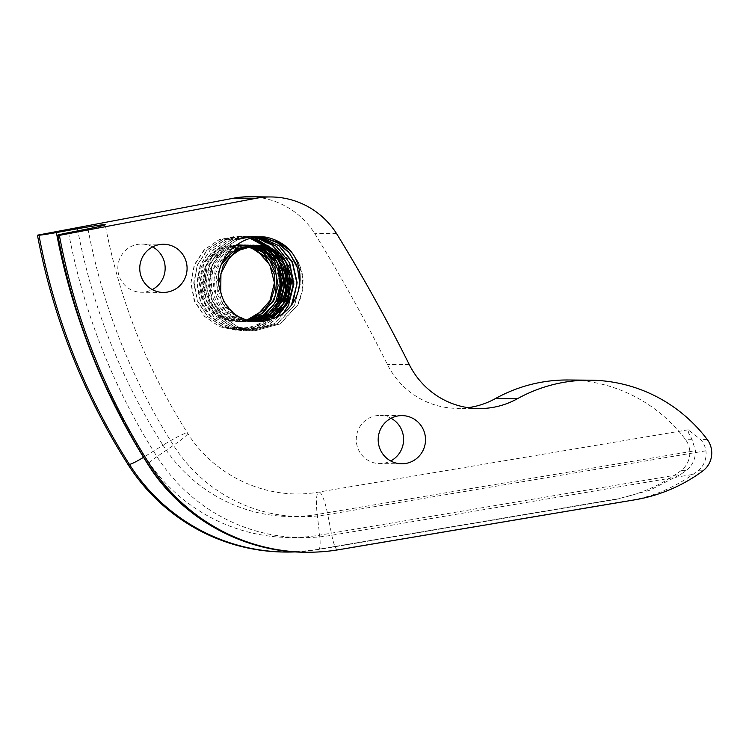 <?xml version="1.0" encoding="UTF-8"?>
<svg xmlns="http://www.w3.org/2000/svg" width="749" height="749" viewBox="0 0 749 749"><rect width="100%" height="100%" fill="white"/><g stroke="black" fill="none" stroke-linecap="round" stroke-linejoin="round"><path stroke-width="0.56" stroke-dasharray="3.75 2.81" d="M271.644 318.877L265.006 320.89M250.278 321.04L236.178 315.479L223.548 301.501L218.745 282.953M255.091 321.639L243.865 320.338L227.64 310.854L217.603 294.881L216.33 276.933L223.043 260.38M221.227 264.575L220.206 266.578L216.742 285.032L222.163 303.12L235.598 316.321L253.555 321.724L256.617 321.705M254.229 321.583L250.765 321.714L233.426 317.211L219.85 305.433L213.156 287.785L215.281 269.097L226.076 253.977L242.526 245.831L249.913 245.176M250.756 245.26L235.027 248.593L220.918 260.483L213.905 277.813L216.133 296.538L226.704 312.155L238.294 319.083L251.589 321.639L254.351 321.593M252.385 321.377L247.741 321.583L225.028 313.897L213.362 299.085L209.795 280.557L215.543 262.74L228.773 249.81L246.917 245.223M247.226 245.232L248.743 245.288M250.129 245.251L248.368 245.185M247.76 245.176L234.203 247.732L222.5 255.053L212.613 270.82L211.124 289.573L218.848 306.8L233.604 318.475L248.556 321.583L252.525 321.396M250.7 321.115L244.717 321.564L232.359 319.467L216.807 308.906L207.857 292.288L207.997 273.451L216.723 256.973L229.119 248.228L243.921 245.12M246.964 245.251L247.835 245.335M248.191 245.316L247.329 245.223M244.726 245.092L242.536 245.129L225.131 250.803L212.36 264.2L207.67 282.354L211.864 300.752L224.382 314.833L241.936 321.461L251.28 321.218M249.408 320.853L240.878 321.621L222.893 316.293L209.392 303.167L203.887 285.107L207.267 266.635L219.045 252.31L235.991 245.344L240.888 245.073M245.166 245.41L245.869 245.513M249.239 246.037L258.339 249.754L265.932 255.128L271.063 260.652L275.623 268.208L278.197 275.211L279.873 286.024L279.583 293.393L277.308 303.289A47.14 46.307 90.5 0 1 276.559 304.843M246.103 245.485L245.326 245.391M241.721 245.166L228.333 247.507L213.465 258.377L205.301 275.164L206.275 293.983L215.778 310.283L228.08 318.512L242.564 321.583L249.969 320.975M236.731 244.839L217.912 249.651L204.655 261.907L198.766 279.686L201.715 298.308L213.268 313.213L230.336 321.021L236.534 321.555L246.721 320.16M246.355 320.057L235.673 321.461L220.908 318.428L206.144 306.847L198.345 289.638A38.227 37.544 -89.5 0 1 235.177 245.063M277.205 303.869L276.727 304.806C273.142 311.753 268.217 317.482 261.963 321.986C236.956 337.986 199.234 320.478 198.345 289.638M261.916 321.911A47.14 46.307 90.5 0 0 276.512 304.927M280.697 303.139L277.916 308.157M273.067 314.571L271.625 316.115M269.088 318.559L268.404 319.149M266.831 320.46L253.106 328.043L237.676 330.431L219.747 326.648L204.617 316.396L194.646 300.92L190.986 282.841L194.525 264.912L204.58 249.67L219.41 239.521L237.002 236.235L250.784 238.482M266.887 247.891L267.477 248.453M269.612 250.643L270.895 252.123M275.351 258.396L277.71 262.852M279.517 304.89L277.139 309.056M272.917 314.674L271.512 316.19M268.975 318.597L268.282 319.196M266.672 320.497L252.844 327.884L237.414 330.487L219.607 326.733L204.458 316.312L194.272 301.023L190.845 282.944L194.272 264.865L204.205 249.707L219.214 239.633L236.74 236.066L250.597 238.528M266.241 247.638L266.822 248.153M269.041 250.297L270.408 251.786M275.07 258.068L277.27 262.15M283.328 303.944L281.381 307.596M276.222 314.617L275.117 315.806M271.962 318.793L257.319 327.491L240.691 330.562L222.865 326.704L207.66 316.359L197.577 301.051L194.113 282.907L197.474 264.865L207.539 249.754L222.5 239.605L239.998 236.141L252.329 238.098M269.706 247.741L270.342 248.322M273.104 251.093L274.471 252.656M278.731 258.836L280.735 262.777M276.484 317.089L261.232 327.163L243.453 330.515L225.533 326.686L210.366 316.443L200.404 300.995L196.781 282.879L200.264 264.94L210.357 249.745L225.206 239.558L242.76 236.263L265.118 242.367L281.446 258.976L287.962 281.746L282.513 304.843L265.08 323.755L240.41 330.403L222.5 326.779L207.482 316.378L197.352 300.948L193.729 282.953L197.352 264.949L207.248 249.651L222.153 239.661L239.774 236.216L252.469 238.07M269.003 247.47L269.584 247.994M272.074 250.456L273.301 251.814M277.467 257.328L279.695 261.129M286.109 304.178L283.562 308.738M277.28 316.715L261.888 326.957L243.668 330.468L225.814 326.836L210.769 316.378L200.563 301.023L197.053 283.01L200.592 264.949L210.46 249.698L225.44 239.727L243.032 236.188L254.314 237.705M275.716 250.868L276.84 252.113M281.418 258.339L283.983 263.114M285.631 304.918L282.925 309.431M283.656 312.792L267.187 326.049L246.702 330.487L228.754 326.751L213.68 316.471L203.662 300.995L199.992 282.935L203.578 265.006L213.587 249.735L228.426 239.633L246.037 236.31L255.886 237.452M284.311 258.368L286.792 263.011M283.506 312.904L266.934 325.899L246.449 330.59L228.642 326.789L213.465 316.396L203.316 301.107L199.88 282.991L203.269 264.921L213.268 249.801L228.267 239.699L245.766 236.169L255.727 237.47M284.03 258.049L286.193 262.075M292.69 303.373L291.885 305.021L274.303 323.699L249.726 330.637L231.872 326.761L216.658 316.452L206.63 301.117L203.119 282.963L206.499 264.959L216.592 249.838L231.525 239.661L249.024 236.253L271.353 242.498L287.766 258.985L294.16 281.821L288.842 304.909M291.52 304.937L274.134 323.821L249.436 330.496L231.553 326.882L216.527 316.443L206.35 301.051L202.792 283.056L206.378 265.015L216.246 249.735L231.188 239.764L248.808 236.272L257.89 237.208M300.18 280.135L294.788 305.002L277.402 323.793L252.703 330.571L234.877 326.91L219.785 316.452L209.57 301.126L206.106 283.094L209.608 265.015L219.485 249.801L234.493 239.802L252.057 236.235L260.212 237.049M299.909 284.461L294.638 304.974L277.036 323.811L252.479 330.562L234.54 326.779L219.42 316.527L209.439 301.061L205.788 282.972L209.327 265.043L219.382 249.81L234.212 239.652L251.795 236.356L259.482 237.087M267.15 237.33L274.518 239.708M290.116 250.578L298.402 262.459L302.502 276.409L302.193 291.108L297.634 305.077L280.098 323.746L255.484 330.693L237.658 326.836L222.462 316.49L212.37 301.182L208.905 283.047L212.276 264.996L222.331 249.885L237.302 239.746L254.791 236.272L262.131 237.012M288.393 248.537C304.028 265.155 307.174 283.955 297.84 304.955L280.332 323.896L255.709 330.552L237.77 326.864L222.734 316.527L212.679 301.061L209.008 283.038L212.632 265.08L222.593 249.792L237.452 239.746L255.072 236.384L262.468 237.012M244.876 245.644L244.202 245.541M240.485 245.166L226.357 247.207L215.394 253.284L204.477 268.32L201.734 286.904L208.297 304.609L222.238 317.267L239.53 321.49L248.275 320.591M246.58 245.438L245.981 245.326M248.031 320.525L238.725 321.527L225.515 318.999L213.98 312.164L203.325 296.604L201.013 277.888L207.941 260.521L221.994 248.556L239.483 245.195M243.565 245.644L244.211 245.756M246.917 246.346L247.395 246.477M568.285 379.986A152.047 149.351 -89.5 0 1 685.298 439.26A22.227 21.833 -89.5 0 1 681.066 470.625A162.805 159.921 -89.5 0 1 613.525 499.508L316.996 549.494A192.221 188.814 -89.5 0 1 284.686 552.041M249.183 196.772A80.218 78.795 -89.5 0 1 314.617 233.36A1689.604 1659.672 -89.5 0 1 387.373 364.426A80.302 78.879 90.5 0 0 456.993 408.355A80.302 78.879 90.5 0 0 467.966 407.671M152.646 246.908A24.09 23.668 90.5 0 0 117.827 267.945A24.09 23.668 90.5 0 0 152.262 289.601M391.072 418.251A24.09 23.668 90.5 0 0 356.262 439.298A24.09 23.668 90.5 0 0 390.697 460.953M635.452 499.705L633.944 499.695C654.139 496.072 673.838 487.636 693.05 474.37L698.002 470.775C704.135 465.653 706.784 458.997 705.942 450.804C705.146 446.161 703.32 442.35 700.455 439.401L688.209 429.786L688.378 432.585L692.067 439.326L695.428 450.711C695.624 458.894 692.497 465.55 686.047 470.672L680.869 474.267L649.683 490.267L616.511 499.283L613.525 499.508M702.983 470.821L698.002 470.775M686.047 470.672L681.066 470.625M336.544 233.557L314.617 233.36M616.502 499.293L318.615 549.494A18.36 3.389 -99.2 0 0 319.626 535.151L317.23 514.46L695.428 450.711M143.518 457.33A18.36 1.882 -32.2 0 0 144.819 456.525A177.663 174.517 90.5 0 0 319.626 535.151L680.869 474.267M316.996 549.494L615.041 499.527M82.09 327.94A628.533 617.401 90.5 0 0 144.819 456.525L162.992 445.234A156.7 153.919 90.5 0 0 317.23 514.46A28.677 5.299 80.8 0 1 318.802 492.056A28.677 5.299 80.8 0 1 327.744 514.554L331.807 535.263A18.36 3.389 -99.2 0 0 337.415 549.672L338.923 549.691M305.096 552.219A192.221 188.814 90.5 0 0 337.415 549.672L633.944 499.695M77.465 228.754A607.57 596.813 90.5 0 0 162.992 445.234A28.677 2.94 147.8 0 1 187.625 433.212A28.677 2.94 147.8 0 1 173.506 445.327L156.99 456.637A177.663 174.517 90.5 0 0 331.807 535.263L693.05 474.37M87.989 228.848A607.57 596.813 90.5 0 0 173.506 445.327A156.7 153.919 90.5 0 0 327.744 514.554L705.942 450.804M688.209 429.786L318.802 492.056C268.9 501.193 214.963 477.122 187.625 433.212L187.625 433.212C146.935 369.163 119.465 299.684 105.225 224.756M295.64 551.891A192.221 188.814 90.5 0 0 318.503 549.504M68.571 232.667A628.533 617.401 90.5 0 0 156.99 456.637A18.36 1.882 -32.2 0 0 147.946 464.38M707.225 439.457L700.455 439.401M692.067 439.326L685.298 439.26M409.291 364.613L387.373 364.426M254.594 321.686L253.761 321.677M251.58 321.658L250.756 321.649M248.574 321.63L247.741 321.63M245.56 321.602L244.736 321.602M242.554 321.583L241.721 321.574M236.534 321.527L235.701 321.518M318.615 549.494L295.649 551.891M402.063 415.611L380.136 415.414M401.633 463.79L379.706 463.594M239.54 321.555L238.716 321.546M163.628 244.258L141.711 244.071M163.207 292.447L141.28 292.25M478.92 408.542L456.993 408.355"/><path stroke-width="1.12" d="M265.006 320.89L256.785 321.658L250.278 321.04M218.745 282.953L223.371 264.921L235.626 251.215L255.943 245.298L270.979 248.612L285.097 260.474L292.129 277.795L287.972 300.929L279.349 312.146L268.048 318.971L255.091 321.639M271.615 318.821A38.227 37.544 -89.5 0 1 256.963 321.705A38.227 37.544 -89.5 0 1 220.74 292.204C209.87 263.405 238.023 232.415 267.15 237.33M256.617 321.705L273.226 316.911L286.193 305.433L288.871 300.976L293.121 285.182L290.734 269.106L279.929 253.995L263.479 245.878L256.795 245.232L242.067 248.312L229.718 256.954L220.946 273.357L220.74 292.204M223.043 260.38L237.012 248.837L252.937 245.176L256.963 245.419L273.947 252.273L285.809 266.513L289.329 283.721L285.079 300.892M254.351 321.593L262.197 320.3L275.941 313.016L285.875 300.892L288.44 294.825L289.545 276.016L281.933 258.967L269.312 248.968L253.752 245.185L249.043 245.429L232.967 251.664L221.227 264.575M285.051 300.948L283.88 303.045L271.204 315.806L254.229 321.583M249.913 245.176L264.257 248.359L276.297 256.841L285.107 273.263L285.36 292.091L282.008 300.845L273.17 312.09L261.008 319.42L252.385 321.377M252.525 321.396L269.874 315.385L282.776 300.855L287.279 283.131L282.719 264.949L270.38 251.14L250.756 245.26M248.743 245.288L249.529 245.335M249.726 245.354L251.486 245.541M251.814 245.588L264.21 249.689L277.505 262.524L283.356 280.304L278.937 300.836L268.311 313.728L250.7 321.115M251.28 321.218L264.715 316.555L275.585 307.436L279.817 300.892L284.002 286.39L282.551 271.475L272.786 255.643L256.916 246.384L252.525 245.494M252.282 245.466L250.129 245.251M248.368 245.185L247.76 245.176M243.921 245.12L246.964 245.251M247.835 245.335L248.64 245.438M248.818 245.457L250.269 245.7M250.634 245.775L267 253.836L277.804 268.816L280.257 284.966L276.007 300.864L273.432 305.161L262.908 315.273L249.408 320.853M249.969 320.975L265.895 313.737L276.858 300.836L278.534 297.203L280.894 278.497L274.443 260.942L264.107 251.046L250.887 245.728M250.541 245.663L249.08 245.429M248.911 245.4L248.191 245.316M247.329 245.223L244.726 245.092M240.888 245.073L245.166 245.41M245.869 245.513L246.889 245.691M247.095 245.728L248.434 246.018M248.865 246.121L268.947 258.705L276.643 275.716L275.632 294.526L273.001 300.78M248.275 320.591L258.62 316.668L273.76 300.77L278.151 285.659L274.817 267.187L263.433 252.535L249.239 246.037M247.573 245.644L248.808 245.944L247.385 245.681M247.17 245.644L246.103 245.485M245.326 245.391L241.721 245.166M246.721 320.16L264.846 309.328L270.764 300.798L274.846 287.597L274.209 273.9L265.521 257.403L250.306 247.058L247.975 246.327M247.395 246.477L257.366 250.924L269.762 264.669L274.415 282.832L269.912 300.742L257.169 315.17L246.355 320.057M277.916 308.157L273.067 314.571M271.625 316.115L269.088 318.559M268.404 319.149L266.831 320.46M250.784 238.482L264.949 246.196M265.38 246.561L266.887 247.891M267.477 248.453L269.612 250.643M270.895 252.123L275.351 258.396M277.71 262.852L282.214 283.356L277.205 303.869M277.139 309.056L272.917 314.674M271.512 316.19L268.975 318.597M268.282 319.196L266.672 320.497M250.597 238.528L264.331 246.056M264.772 246.402L266.241 247.638M266.822 248.153L269.041 250.297M270.408 251.786L275.07 258.068M277.27 262.15L281.793 282.654L277.308 303.289M281.381 307.596L276.222 314.617M275.117 315.806L271.962 318.793M252.329 238.098L269.706 247.741M270.342 248.322L273.104 251.093M274.471 252.656L278.731 258.836M280.735 262.777L285.126 282.982L280.697 303.139M252.469 238.07L269.003 247.47M269.584 247.994L272.074 250.456M273.301 251.814L277.467 257.328M279.695 261.129L284.901 282.888L279.517 304.89M283.562 308.738L277.28 316.715M254.314 237.705L275.716 250.868M276.84 252.113L281.418 258.339M283.983 263.114L288.103 283.506L283.328 303.944M282.925 309.431L276.484 317.089M288.842 304.909L283.656 312.792M255.886 237.452L272.159 244.886L284.311 258.368M286.792 263.011L291.23 283.581L286.109 304.178M257.89 237.208L276.681 246.421L289.723 263.161L293.88 284.086L288.571 304.993L283.506 312.904M255.727 237.47L271.878 244.979L284.03 258.049M286.193 262.075L290.865 283.534L285.659 304.862M260.212 237.049L279.059 245.756L292.4 261.907L297.119 282.523L292.69 303.373M259.482 237.087L278.918 245.663L292.307 262.562L297.016 283.777L291.52 304.937M274.518 239.708L290.116 250.578M267.131 237.414A47.14 46.307 -89.5 0 1 288.393 248.537C309.356 269.687 300.948 310.975 271.644 318.877M262.468 237.012L276.756 242.086L288.543 251.87L296.707 265.034L300.18 280.135M262.131 237.012L277.392 242.732L289.76 253.396L297.484 267.955L299.909 284.461M247.516 246.215L246.215 245.906M245.981 245.859L244.876 245.644M244.202 245.541L240.485 245.166M247.395 245.606L246.58 245.438M245.981 245.326L236.731 244.839M272.992 300.798L263.142 312.848L248.031 320.525M239.483 245.195L240.598 245.279M240.682 245.279L242.367 245.466M242.788 245.522L243.565 245.644M244.211 245.756L245.372 245.981M245.616 246.037L246.917 246.346M127.892 464.333L129.399 464.352A192.221 188.814 90.5 0 0 286.193 552.05L284.686 552.041A192.221 188.814 -89.5 0 1 127.892 464.333A643.091 631.707 -89.5 0 1 37.45 235.167L234.156 198.101A80.218 78.795 -89.5 0 1 249.183 196.772L271.11 196.959A80.218 78.795 90.5 0 0 256.083 198.298L59.377 235.364A643.091 631.707 90.5 0 0 149.819 464.53A192.221 188.814 90.5 0 0 306.613 552.228A192.221 188.814 90.5 0 0 338.923 549.691L635.452 499.705A162.805 159.921 90.5 0 0 702.983 470.821A22.227 21.833 90.5 0 0 707.225 439.457A152.047 149.351 90.5 0 0 590.212 380.183A152.047 149.351 90.5 0 0 517.381 398.74A80.302 78.879 -89.5 0 1 478.92 408.542A80.302 78.879 -89.5 0 1 409.291 364.613A1689.604 1659.672 90.5 0 0 336.544 233.557A80.218 78.795 90.5 0 0 271.11 196.959M467.966 407.671A80.302 78.879 90.5 0 0 495.464 398.552A152.047 149.351 -89.5 0 1 568.285 379.986L590.212 380.183M152.262 289.601A24.09 23.668 90.5 0 0 152.646 246.908M390.697 460.953A24.09 23.668 90.5 0 0 391.072 418.251M37.45 235.167L38.957 235.186A18.36 0.655 -10.3 0 0 56.39 232.565L77.465 228.754A28.677 1.021 169.7 0 1 105.225 224.756A28.677 1.021 169.7 0 1 87.989 228.848L68.571 232.667A18.36 0.655 -10.3 0 0 57.533 235.28A18.36 0.655 -10.3 0 0 57.87 235.355L59.377 235.364M184.46 279.368A24.09 23.668 -89.5 0 1 139.754 268.142A24.09 23.668 -89.5 0 1 163.628 244.258A24.09 23.668 -89.5 0 1 184.46 279.368M422.895 450.711A24.09 23.668 -89.5 0 1 378.179 439.485A24.09 23.668 -89.5 0 1 402.063 415.611A24.09 23.668 -89.5 0 1 422.895 450.711M295.649 551.891L286.193 552.05A192.221 188.814 90.5 0 0 295.64 551.891M38.957 235.186A643.091 631.707 90.5 0 0 129.399 464.352A18.36 1.882 -32.2 0 0 143.518 457.33M147.946 464.38A18.36 1.882 -32.2 0 0 148.302 464.52L149.819 464.53M57.87 235.355A643.091 631.707 90.5 0 0 148.302 464.52A192.221 188.814 90.5 0 0 305.096 552.219L306.613 552.228M56.39 232.565A628.533 617.401 90.5 0 0 82.09 327.94M256.083 198.298L234.156 198.101M495.464 398.552L517.381 398.74M256.776 245.251L255.943 245.241M253.761 245.223L252.937 245.223M250.756 245.204L249.923 245.195M247.75 245.176L246.917 245.166M244.736 245.148L243.912 245.138M241.73 245.12L240.897 245.11M305.096 552.219C242.573 552.172 181.408 517.924 147.956 464.389C103.278 393.965 73.13 317.595 57.533 235.289M238.716 245.092L237.892 245.082"/></g></svg>
